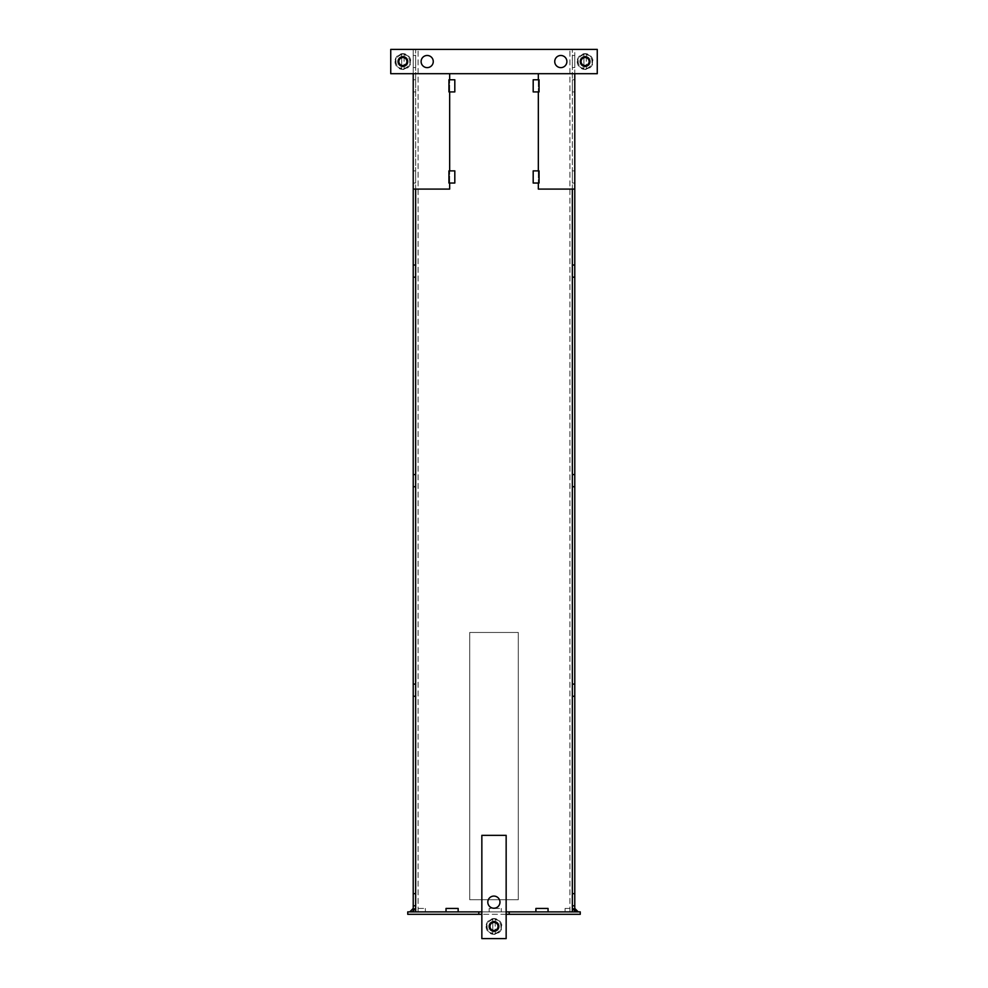 <?xml version="1.0" encoding="UTF-8"?>
<svg xmlns="http://www.w3.org/2000/svg" width="988" height="988" viewBox="0 0 988 988"><rect width="100%" height="100%" fill="white"/><g stroke="black" fill="none" stroke-linecap="round" stroke-linejoin="round"><path stroke-width="0.74" stroke-dasharray="4.94 3.71" d="M548.056 908.441L548.056 911.875L535.904 911.875L535.904 908.441M548.056 911.875L535.904 911.875M458.16 908.441L458.16 911.875L446.02 911.875L446.02 908.441M458.16 911.875L446.02 911.875M412.218 911.875L415.652 908.441L412.218 911.875L415.652 911.875L415.652 908.441L412.218 911.875L415.652 911.875L412.218 911.875L415.652 911.875L415.652 49.4L572.348 49.4L413.219 49.4L413.219 189.091L449.664 189.091M425.371 908.441L425.371 911.875L425.371 908.441L413.219 908.441L413.219 911.875L413.219 908.441L409.785 911.875L413.219 911.875L413.219 908.441L413.219 911.875L409.785 911.875M413.231 265.019L415.652 265.019L415.652 277.171L413.231 277.171M415.652 277.171L415.652 265.019M413.231 684.104L415.652 684.104L415.652 696.256L413.231 696.256M415.652 696.256L415.652 684.104M413.231 893.658L415.652 893.658L415.652 905.798L413.231 905.798M415.652 905.798L415.652 893.658M413.231 474.561L415.652 474.561L415.652 486.714L413.231 486.714M415.652 486.714L415.652 474.561M413.231 67.616L415.652 67.616L415.652 55.476L413.231 55.476L415.652 55.476L415.652 67.616L413.231 67.616L413.231 55.476M448.935 170.875L454.813 170.875M454.813 183.027L448.935 183.027M449.664 183.027L449.664 170.875L449.664 183.027M448.935 79.769L454.813 79.769M454.813 91.921L448.935 91.921M449.664 91.921L449.664 79.769L449.664 91.921M413.231 170.875L415.652 170.875L413.231 170.875L413.231 183.027L415.652 183.027L415.652 170.875L415.652 183.027L413.231 183.027M413.231 79.769L415.652 79.769L413.231 79.769L413.231 91.921L415.652 91.921L415.652 79.769L415.652 91.921L413.231 91.921M574.769 183.027L572.348 183.027L572.348 170.875L574.769 170.875L572.348 170.875L572.348 183.027L574.769 183.027L574.769 170.875M574.769 91.921L572.348 91.921L572.348 79.769L574.769 79.769L572.348 79.769L572.348 91.921L574.769 91.921L574.769 79.769M539.065 183.027L533.187 183.027M533.187 170.875L539.065 170.875M538.337 170.875L538.337 183.027L538.337 170.875M539.065 91.921L533.187 91.921M533.187 79.769L539.065 79.769M538.337 79.769L538.337 91.921L538.337 79.769M574.769 905.798L572.348 905.798L572.348 893.658L574.769 893.658M572.348 893.658L572.348 905.798M574.769 486.714L572.348 486.714L572.348 474.561L574.769 474.561M572.348 474.561L572.348 486.714M574.769 55.476L572.348 55.476L572.348 67.616L574.769 67.616L572.348 67.616L572.348 55.476L574.769 55.476L574.769 67.616M574.769 277.171L572.348 277.171L572.348 265.019L574.769 265.019M572.348 265.019L572.348 277.171M574.769 696.256L572.348 696.256L572.348 684.104L574.769 684.104M572.348 684.104L572.348 696.256M575.782 911.875L572.348 908.441L578.215 911.875L575.782 911.875L572.348 908.441L572.348 911.875L572.348 908.441L575.782 911.875L572.348 911.875L575.782 911.875L572.348 911.875L572.348 908.441L572.348 911.875L578.215 911.875L574.781 911.875L574.781 908.441L574.781 911.875L574.781 908.441L578.215 911.875L415.652 911.875L478.81 911.875L478.81 914.308M565.062 908.441L565.062 911.875L574.781 911.875L565.062 911.875L565.062 908.441L574.781 908.441L574.781 911.875L574.781 909.862M538.337 73.692L574.781 73.692L574.781 49.4L413.219 49.4L413.219 911.875L574.781 911.875L574.781 49.4L415.652 49.4L415.652 911.875L413.219 911.875L413.219 910.874M501.286 908.441L501.286 911.875L501.286 908.441L489.146 908.441L489.146 911.875L501.286 911.875L489.146 911.875L489.146 908.441M418.072 911.875L418.072 49.4L418.072 911.875M569.928 911.875L569.928 49.4L569.928 911.875M509.191 914.308L509.191 911.875L572.348 911.875L572.348 49.4L572.348 911.875L415.652 911.875L415.652 189.091M572.348 189.091L572.348 911.875M481.848 911.875L506.152 911.875L481.848 911.875M518.292 899.722L518.292 632.481L518.292 899.722L469.708 899.722L518.292 899.722L469.708 899.722L469.708 632.481L469.708 899.722L469.708 632.481L518.292 632.481L469.708 632.481L518.292 632.481L469.708 632.481L469.708 899.722L518.292 899.722L518.292 632.481L518.292 899.722M506.152 914.308L481.848 914.308M580.252 911.875L407.748 911.875L407.748 914.308L580.252 914.308L580.252 911.875M538.337 189.091L574.781 189.091M449.664 73.692L413.219 73.692M421.11 61.552A6.076 6.076 0 0 0 430.225 66.814A6.076 6.076 0 0 0 430.225 56.291A6.076 6.076 0 0 0 421.11 61.552M554.737 61.552A6.076 6.076 0 0 0 563.852 66.814A6.076 6.076 0 0 0 563.852 56.291A6.076 6.076 0 0 0 554.737 61.552M407.748 61.552A4.854 4.854 0 0 0 400.461 57.341A4.854 4.854 0 0 0 400.461 65.751A4.854 4.854 0 0 0 407.748 61.552A4.854 4.854 0 0 1 400.461 65.751A4.854 4.854 0 0 1 400.461 57.341A4.854 4.854 0 0 1 407.748 61.552A4.854 4.854 0 0 0 402.894 56.687A4.854 4.854 0 0 0 398.041 61.552A4.854 4.854 0 0 0 402.894 66.406A4.854 4.854 0 0 0 407.748 61.552M589.96 61.552A4.854 4.854 0 0 0 582.673 57.341A4.854 4.854 0 0 0 582.673 65.751A4.854 4.854 0 0 0 589.96 61.552A4.854 4.854 0 0 1 582.673 65.751A4.854 4.854 0 0 1 582.673 57.341A4.854 4.854 0 0 1 589.96 61.552A4.854 4.854 0 0 0 585.106 56.687A4.854 4.854 0 0 0 580.252 61.552A4.854 4.854 0 0 0 585.106 66.406A4.854 4.854 0 0 0 589.96 61.552M597.258 49.4L597.258 73.692L390.742 73.692L390.742 49.4L597.258 49.4M493.889 908.231A6.076 6.076 0 0 0 499.15 899.117A6.076 6.076 0 0 0 488.628 899.117A6.076 6.076 0 0 0 493.889 908.231M481.848 835.342L506.152 835.342L506.152 938.6L481.848 938.6L481.848 835.342M494 931.314A4.854 4.854 0 0 0 498.211 924.027A4.854 4.854 0 0 0 489.789 924.027A4.854 4.854 0 0 0 494 931.314A4.854 4.854 0 0 1 489.789 924.027A4.854 4.854 0 0 1 498.211 924.027A4.854 4.854 0 0 1 494 931.314M498.854 926.448A4.854 4.854 0 0 0 494 921.594A4.854 4.854 0 0 0 489.146 926.448A4.854 4.854 0 0 0 494 931.314A4.854 4.854 0 0 0 498.854 926.448M495.21 933.932L495.21 918.976L495.21 933.932A7.583 7.583 0 0 1 492.79 933.932L492.79 918.976L492.79 933.932M495.21 918.976A7.583 7.583 0 0 0 492.79 918.976M486.108 926.448A7.892 7.892 0 0 0 494 934.352A7.892 7.892 0 0 0 501.892 926.448A7.892 7.892 0 0 0 494 918.556A7.892 7.892 0 0 0 486.108 926.448M489.554 926.448A4.446 4.446 0 0 0 494 930.906A4.446 4.446 0 0 0 498.446 926.448A4.446 4.446 0 0 0 494 922.002A4.446 4.446 0 0 0 489.554 926.448A4.446 4.446 0 0 0 494 930.906A4.446 4.446 0 0 0 498.446 926.448A4.446 4.446 0 0 0 494 922.002A4.446 4.446 0 0 0 489.554 926.448M404.104 69.024L404.104 54.068L404.104 69.024A7.583 7.583 0 0 1 401.684 69.024L401.684 54.068L401.684 69.024M404.104 54.068A7.583 7.583 0 0 0 401.684 54.068M395.002 61.552A7.892 7.892 0 0 0 402.894 69.444A7.892 7.892 0 0 0 410.786 61.552A7.892 7.892 0 0 0 402.894 53.648A7.892 7.892 0 0 0 395.002 61.552M398.448 61.552A4.446 4.446 0 0 0 402.894 65.998A4.446 4.446 0 0 0 407.34 61.552A4.446 4.446 0 0 0 402.894 57.094A4.446 4.446 0 0 0 398.448 61.552A4.446 4.446 0 0 0 402.894 65.998A4.446 4.446 0 0 0 407.34 61.552A4.446 4.446 0 0 0 402.894 57.094A4.446 4.446 0 0 0 398.448 61.552M586.316 69.024L586.316 54.068L586.316 69.024A7.583 7.583 0 0 1 583.896 69.024L583.896 54.068L583.896 69.024M586.316 54.068A7.583 7.583 0 0 0 583.896 54.068M577.214 61.552A7.892 7.892 0 0 0 585.106 69.444A7.892 7.892 0 0 0 592.998 61.552A7.892 7.892 0 0 0 585.106 53.648A7.892 7.892 0 0 0 577.214 61.552M580.66 61.552A4.446 4.446 0 0 0 585.106 65.998A4.446 4.446 0 0 0 589.552 61.552A4.446 4.446 0 0 0 585.106 57.094A4.446 4.446 0 0 0 580.66 61.552A4.446 4.446 0 0 0 585.106 65.998A4.446 4.446 0 0 0 589.552 61.552A4.446 4.446 0 0 0 585.106 57.094A4.446 4.446 0 0 0 580.66 61.552M492.79 919.643A6.916 6.916 0 0 0 492.79 933.265M495.21 933.265A6.916 6.916 0 0 0 495.21 919.643M492.79 933.759A7.398 7.398 0 0 1 492.79 919.149M495.21 919.149A7.398 7.398 0 0 1 495.21 933.759M401.684 54.735A6.916 6.916 0 0 0 401.684 68.357M404.104 68.357A6.916 6.916 0 0 0 404.104 54.735M401.684 68.851A7.398 7.398 0 0 1 401.684 54.241M404.104 54.241A7.398 7.398 0 0 1 404.104 68.851M583.896 54.735A6.916 6.916 0 0 0 583.896 68.357M586.316 68.357A6.916 6.916 0 0 0 586.316 54.735M583.896 68.851A7.398 7.398 0 0 1 583.896 54.241M586.316 54.241A7.398 7.398 0 0 1 586.316 68.851"/><path stroke-width="1.48" d="M548.056 911.875L548.056 908.441L535.904 908.441L535.904 911.875M458.16 911.875L458.16 908.441L446.02 908.441L446.02 911.875M415.652 189.091L415.652 911.875L415.652 908.441L412.218 911.875M413.219 908.441L409.785 911.875M415.652 265.019L413.231 265.019L413.231 277.171L415.652 277.171M415.652 684.104L413.231 684.104L413.231 696.256L415.652 696.256M415.652 893.658L413.231 893.658L413.231 905.798L415.652 905.798M415.652 474.561L413.231 474.561L413.231 486.714L415.652 486.714M454.813 170.875L448.935 170.875L448.935 183.027L454.813 183.027L454.813 170.875M454.813 79.769L448.935 79.769L448.935 91.921L454.813 91.921L454.813 79.769M533.187 183.027L539.065 183.027L539.065 170.875L533.187 170.875L533.187 183.027M533.187 91.921L539.065 91.921L539.065 79.769L533.187 79.769L533.187 91.921M572.348 905.798L574.769 905.798L574.769 893.658L572.348 893.658M572.348 486.714L574.769 486.714L574.769 474.561L572.348 474.561M572.348 277.171L574.769 277.171L574.769 265.019L572.348 265.019M572.348 696.256L574.769 696.256L574.769 684.104L572.348 684.104M574.781 908.441L578.215 911.875L572.348 908.441L575.782 911.875M572.348 911.875L572.348 189.091M478.81 911.875L481.848 911.875L478.81 911.875L478.81 914.308L407.748 914.308L407.748 911.875L478.81 911.875M509.191 914.308L580.252 914.308L580.252 911.875L506.152 911.875L509.191 911.875L509.191 914.308L506.152 914.308M449.664 79.769L449.664 73.692L413.219 73.692L413.219 910.874M538.337 79.769L538.337 73.692L574.781 73.692L574.781 909.862M481.848 914.308L478.81 914.308M574.781 73.692L574.781 189.091L538.337 189.091L538.337 183.027M538.337 91.921L538.337 170.875M449.664 91.921L449.664 170.875M449.664 183.027L449.664 189.091L413.219 189.091M421.11 61.552A6.076 6.076 0 0 1 430.225 56.291A6.076 6.076 0 0 1 430.225 66.814A6.076 6.076 0 0 1 421.11 61.552M554.737 61.552A6.076 6.076 0 0 1 563.852 56.291A6.076 6.076 0 0 1 563.852 66.814A6.076 6.076 0 0 1 554.737 61.552M597.258 73.692L597.258 49.4L390.742 49.4L390.742 73.692L597.258 73.692M493.889 908.231A6.076 6.076 0 0 1 488.628 899.117A6.076 6.076 0 0 1 499.15 899.117A6.076 6.076 0 0 1 493.889 908.231M506.152 835.342L481.848 835.342L481.848 938.6L506.152 938.6L506.152 835.342M489.962 926.448A4.038 4.038 0 0 1 496.013 922.953A4.038 4.038 0 0 1 496.013 929.943A4.038 4.038 0 0 1 489.962 926.448M489.146 926.448A4.854 4.854 0 0 0 494 931.314A4.854 4.854 0 0 0 498.854 926.448A4.854 4.854 0 0 0 494 921.594A4.854 4.854 0 0 0 489.146 926.448M398.856 61.552A4.038 4.038 0 0 1 404.907 58.057A4.038 4.038 0 0 1 404.907 65.047A4.038 4.038 0 0 1 398.856 61.552M398.041 61.552A4.854 4.854 0 0 0 402.894 66.406A4.854 4.854 0 0 0 407.748 61.552A4.854 4.854 0 0 0 402.894 56.687A4.854 4.854 0 0 0 398.041 61.552M581.067 61.552A4.038 4.038 0 0 1 587.119 58.057A4.038 4.038 0 0 1 587.119 65.047A4.038 4.038 0 0 1 581.067 61.552M580.252 61.552A4.854 4.854 0 0 0 585.106 66.406A4.854 4.854 0 0 0 589.96 61.552A4.854 4.854 0 0 0 585.106 56.687A4.854 4.854 0 0 0 580.252 61.552"/></g></svg>

